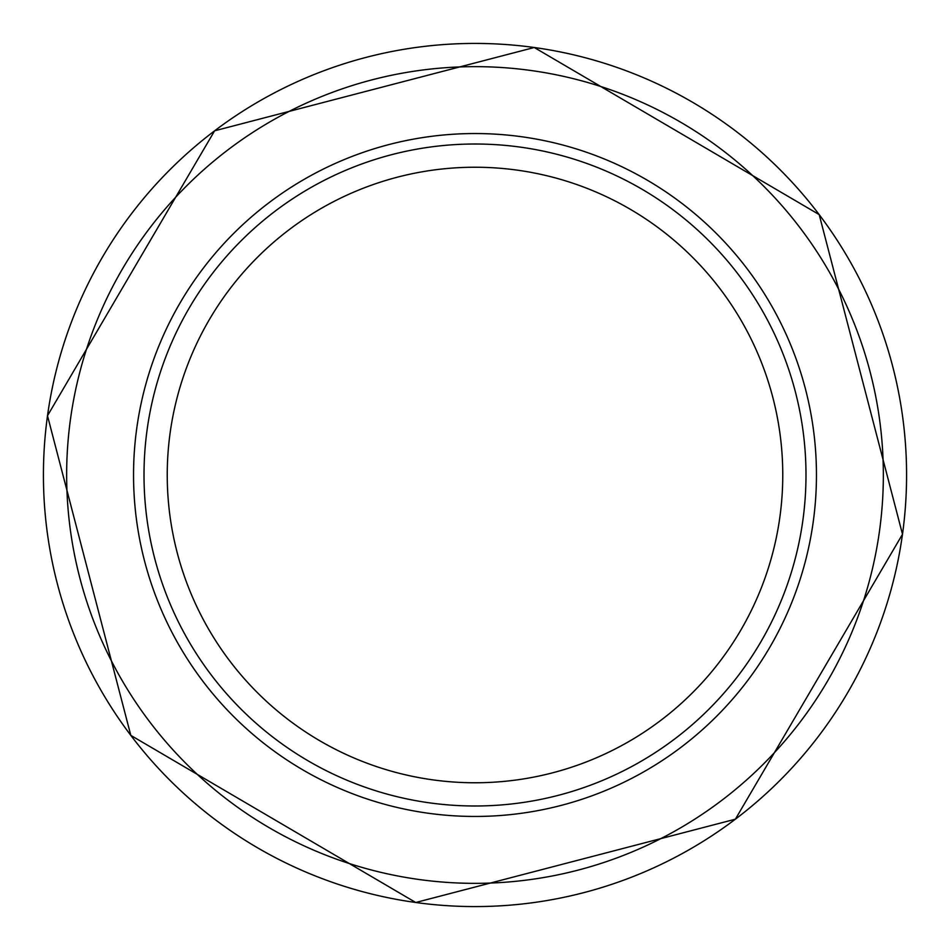 <?xml version="1.0" encoding="UTF-8"?>
<svg xmlns="http://www.w3.org/2000/svg" width="950" height="950" viewBox="0 0 950 950"><rect width="100%" height="100%" fill="white"/><g stroke="black" fill="none" stroke-linecap="round" stroke-linejoin="round"><path stroke-width="1.43" d="M475 805.992A330.992 330.992 0 0 0 805.992 475A330.992 330.992 0 0 0 475 144.008A330.992 330.992 0 0 0 144.008 475A330.992 330.992 0 0 0 475 805.992A330.992 330.992 0 0 0 805.992 475A330.992 330.992 0 0 0 475 144.008M735.383 819.185A431.585 431.585 0 0 0 819.185 214.617A431.585 431.585 0 0 0 214.617 130.815A431.585 431.585 0 0 0 130.815 735.383A431.585 431.585 0 0 0 735.383 819.185A431.585 431.585 0 0 0 819.185 214.617A431.585 431.585 0 0 0 214.617 130.815A431.585 431.585 0 0 0 130.815 735.383A431.585 431.585 0 0 0 735.383 819.185A431.585 431.585 0 0 1 130.815 735.383A431.585 431.585 0 0 1 214.617 130.815L534.256 47.5L819.185 214.605L902.5 534.256L735.383 819.185L415.744 902.5L130.815 735.383L47.5 415.744L214.617 130.815M681.008 747.306A341.442 341.442 0 0 1 202.694 681.008A341.442 341.442 0 0 1 268.993 202.694A341.442 341.442 0 0 1 747.306 268.993A341.442 341.442 0 0 1 681.008 747.306M475 782.764A307.764 307.764 0 0 0 782.764 475A307.764 307.764 0 0 0 475 167.236A307.764 307.764 0 0 0 167.236 475A307.764 307.764 0 0 0 475 782.764M721.371 800.66A408.358 408.358 0 0 0 800.66 228.629A408.358 408.358 0 0 0 228.629 149.34A408.358 408.358 0 0 0 149.34 721.371A408.358 408.358 0 0 0 721.371 800.66"/></g></svg>
